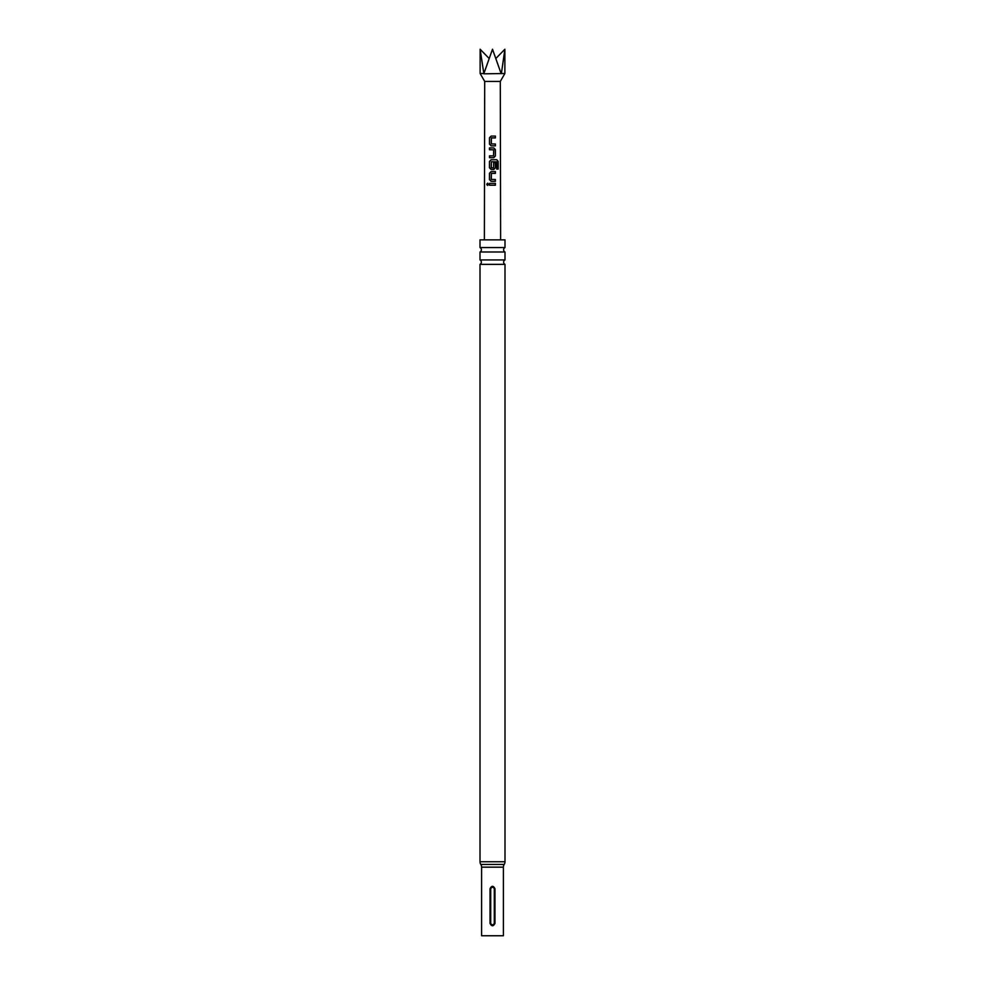 <?xml version="1.0" encoding="UTF-8"?>
<svg xmlns="http://www.w3.org/2000/svg" width="985" height="985" viewBox="0 0 985 985"><rect width="100%" height="100%" fill="white"/><g stroke="black" fill="none" stroke-linecap="round" stroke-linejoin="round"><path stroke-width="1.48" d="M486.836 183.949L488.609 184.306L486.836 184.663L487.661 183.173M487.735 185.426L486.959 184.306L487.735 183.185M504.997 247.555L480.003 247.555A2.475 2.475 0 0 1 480.003 251.988L504.997 251.988A2.475 2.475 0 0 1 504.997 247.555L504.997 239.872L480.003 239.872L480.003 247.555M504.997 259.942L480.003 259.942A2.475 2.475 0 0 1 480.003 264.362L504.997 264.362A2.475 2.475 0 0 1 504.997 259.942L504.997 251.988M493.781 157.674L489.483 157.674L489.483 155.864L493.547 155.864L493.67 149.855L489.459 149.732L489.459 147.91L493.781 147.91L495.393 149.609L495.393 155.987L493.781 157.674M484.386 239.872L484.706 81.435L500.294 81.435L504.874 73.506L504.874 49.25L496.034 58.287M484.706 81.435L480.126 73.506L480.126 49.25L483.881 73.826L504.874 73.506M495.307 145.854L495.307 144.032L491.343 143.908L495.393 144.032L495.393 145.854L491.17 145.854L489.471 144.155L489.471 137.789L491.17 136.09L495.393 136.09L495.393 137.912L491.429 137.912L491.306 143.908L492.254 143.97M494.778 144.044L495.393 144.032M491.293 167.758L493.559 167.881L493.67 162.587L495.393 162.587L495.393 167.807L493.793 169.506L491.17 169.506L489.459 167.807L489.471 161.441L491.17 159.742L496.809 159.742L498.176 161.441L498.188 169.088L496.699 169.088L496.699 161.885L491.429 161.762L491.293 167.758L492.303 167.869M491.293 179.393L495.393 179.516L495.393 181.338L491.158 181.326L489.459 179.627L489.471 173.261L491.17 171.562L495.393 171.562L495.393 173.385L491.416 173.385L491.293 179.393L492.254 179.455M489.459 185.217L489.459 183.395L495.393 183.395L495.393 185.217L489.459 185.217M487.661 185.426L486.836 184.663M480.003 259.942L480.003 251.988M480.003 264.362L480.003 861.752A4.95 4.95 0 0 0 480.803 864.448L504.197 864.448A4.95 4.95 0 0 0 504.997 861.752L504.997 264.362M480.803 864.448A4.95 4.95 0 0 1 481.603 867.157L503.397 867.157A4.95 4.95 0 0 1 504.197 864.448M494.975 888.716L494.975 923.376C493.325 926.565 491.675 926.565 490.025 923.376L490.025 888.716C491.675 885.515 493.325 885.515 494.975 888.716L494.285 888.716C493.091 886.759 491.909 886.759 490.715 888.716L490.715 923.376C491.909 925.321 493.091 925.321 494.285 923.376L494.285 888.716M481.603 867.157L481.603 935.75L503.397 935.75L503.397 867.157M501.402 73.506L504.874 49.25M483.894 73.506L492.5 49.25L501.106 73.506M480.126 73.506L483.598 73.506M480.126 49.25L488.966 58.287M489.557 185.217L489.459 183.395M489.557 183.395L495.393 183.395M495.295 183.395L495.295 185.217M491.207 181.326L489.459 179.627M491.33 179.393L495.307 179.516L495.295 181.338M489.557 179.639L489.557 173.261L491.207 171.562L495.393 171.562M495.307 171.575L495.307 173.385M491.207 169.506L489.557 167.807L489.557 161.441L491.207 159.742L496.674 159.742L498.176 161.441M498.004 161.441L498.004 169.088M493.633 162.587L495.307 162.599L495.393 167.807M495.307 167.807L493.756 169.506M489.557 149.732L489.557 147.922L493.744 147.91L495.307 149.609L495.393 155.987M495.307 155.987L493.744 157.674M492.192 149.757L491.17 149.732M493.522 155.864L489.483 155.864M489.582 157.674L489.57 155.864M491.219 145.854L489.471 144.155M489.57 144.155L489.57 137.789L491.219 136.09L495.393 136.09M495.295 136.09L495.295 137.912M480.003 861.752L504.997 861.752M490.715 923.376L490.025 923.376M490.025 888.716L490.715 888.716M494.285 923.376L494.975 923.376M500.294 81.435L500.614 239.872"/></g></svg>

